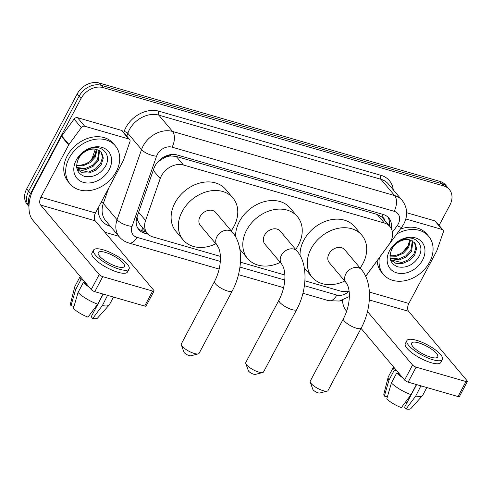 <?xml version="1.0" encoding="UTF-8"?>
<svg xmlns="http://www.w3.org/2000/svg" width="492" height="492" viewBox="0 0 492 492"><rect width="100%" height="100%" fill="white"/><g stroke="black" fill="none" stroke-linecap="round" stroke-linejoin="round"><path stroke-width="0.74" d="M365.673 276.307L388.883 244.635A17.749 13.758 139.9 0 0 390.482 242.095A17.749 13.758 139.9 0 0 389.941 226.578A17.749 13.758 139.9 0 0 384.338 223.024L183.448 165.011A17.749 13.758 139.9 0 0 160.189 178.596L145.564 220.496A17.749 13.758 139.9 0 0 147.274 233.343A17.749 13.758 139.9 0 0 152.877 236.904L220.398 256.4M164.414 157.698A17.749 13.758 -40.1 0 1 170.619 155.97L170.367 155.896A5.916 4.588 139.9 0 0 164.414 157.698L157.993 161.702M384.621 220.262A5.916 4.588 139.9 0 0 381.897 216.978L381.644 216.904A17.749 13.758 -40.1 0 1 382.708 217.999L389.941 226.578M136.991 216.966L137.754 220.637L140.023 224.739L147.274 233.343M381.644 216.904L377.093 214.426L176.204 156.413L170.619 155.97M304.899 280.803L340.495 291.079A17.749 13.758 139.9 0 0 349.086 290.987M240.434 262.187L284.856 275.016M29.016 205.213A17.749 13.758 -40.1 0 1 30.541 193.485L81.039 98.517L79.107 96.229A17.749 13.758 -40.1 0 1 101.198 85.313L441.847 183.682A17.749 13.758 -40.1 0 1 447.449 187.237A17.749 13.758 -40.1 0 0 441.847 183.682L101.198 85.313A17.749 13.758 -40.1 0 0 79.107 96.229L28.616 191.197L79.107 96.229L77.183 93.941A17.749 13.758 -40.1 0 1 99.267 83.025L439.922 181.394A17.749 13.758 -40.1 0 1 445.524 184.949L449.374 189.525A17.749 13.758 -40.1 0 1 449.916 205.041L439.098 225.391M28.966 206.48A17.749 13.758 -40.1 0 1 28.616 191.197A17.749 13.758 -40.1 0 0 28.966 206.48L27.226 204.42A17.749 13.758 -40.1 0 1 26.685 188.91L77.183 93.941M391.195 228.436A17.749 13.758 139.9 0 0 388.828 218.036A17.749 13.758 139.9 0 0 383.225 214.481L177.145 154.974A17.749 13.758 139.9 0 0 153.885 168.553L137.071 216.744A17.749 13.758 139.9 0 0 138.781 229.592A17.749 13.758 139.9 0 0 144.384 233.147L148.104 234.223M387.782 216.96A17.749 13.758 -40.1 0 1 389.326 225.846M81.039 98.517A17.749 13.758 -40.1 0 1 103.123 87.601L443.778 185.97A17.749 13.758 -40.1 0 1 449.374 189.525M342.481 300.858L341.356 300.532M118.836 236.277L104.851 232.242M146.056 231.898L142.459 230.859A17.749 13.758 -40.1 0 1 137.895 228.38M396.749 234.007A29.582 22.927 -40.1 0 1 428.692 236.314A29.582 22.927 -40.1 0 1 429.59 262.168A29.582 22.927 -40.1 0 1 383.44 274.431A29.582 22.927 -40.1 0 1 379.387 257.703M400.322 229.137A29.582 22.927 -40.1 0 1 426.761 234.026L428.692 236.314M391.804 249.284C388.213 257.9 390.205 263.755 397.8 266.855C406.054 268.318 412.88 265.231 418.274 257.599C426.06 245.852 415.34 233.841 402.591 239.321C398.034 241.135 394.344 244.075 391.534 248.134C397.511 240.773 403.723 238.054 410.162 239.979A14.791 11.464 -40.1 0 0 391.896 249.118A14.791 11.464 -40.1 0 0 391.804 249.284M422.536 260.127A20.707 16.045 -40.1 0 1 396.767 272.869A20.707 16.045 -40.1 0 1 389.596 250.619A20.707 16.045 -40.1 0 1 415.371 237.882A20.707 16.045 -40.1 0 1 422.536 260.127M390.42 259.696L401.736 262.605L408.729 259.579L413.883 254.087L415.881 247.747L414.332 242.261M390.445 259.788L395.777 263.281L402.505 263.515L409.498 260.483L414.651 254.997L416.65 248.595L415.033 243.079L410.162 239.979M390.058 257.993L398.68 258.97L405.672 255.945L410.826 250.453L412.376 240.803M390.144 258.528L399.442 259.881L406.435 256.855L411.589 251.363L412.917 241.117M409.768 239.881L407.763 246.824C404.695 251.578 400.377 254.469 394.805 255.483A14.791 11.464 -40.1 0 1 389.978 255.551M389.953 256.098L396.386 256.246L403.378 253.22L408.532 247.728L410.494 240.059M409.461 242.697L408.292 245.49L402.77 252.199M383.44 274.431L381.515 272.144A29.582 22.927 -40.1 0 1 377.155 260.748M405.826 218.977L442.08 229.45L434.854 220.871A2.958 2.294 -40.1 0 1 435.789 221.462L443.015 230.041A2.958 2.294 139.9 0 0 442.08 229.45M406.656 212.728L434.854 220.871M342.42 300.194A23.665 13.278 -73.9 0 0 346.042 310.544L346.645 311.258M467.4 381.509L459.43 396.503A2.958 0.861 -152 0 1 458.021 396.546L465.992 381.552A2.958 0.861 28 0 0 467.4 381.509A2.958 0.861 28 0 0 467.142 380.802L408.594 311.307A5.916 3.321 106.1 0 1 408.84 303.453L436.625 251.191A2.958 2.294 139.9 0 0 436.822 250.742L443.298 232.181A2.958 2.294 139.9 0 0 443.015 230.041M408.145 382.143A2.958 0.861 -152 0 1 404.59 380.033L412.56 365.039A2.958 0.861 28 0 0 416.121 367.149L408.145 382.143L458.021 396.546M361.073 328.385L404.59 380.033M416.121 367.149L465.992 381.552M412.56 365.039L367.493 311.547M430.697 357.167A14.791 4.305 28 0 0 437.739 356.964A14.791 4.305 28 0 0 432.413 349.794A14.791 4.305 28 0 0 418.655 342.869A14.791 4.305 28 0 0 411.613 343.072A14.791 4.305 28 0 0 416.939 350.243A14.791 4.305 28 0 0 430.697 357.167M416.619 384.59L404.584 407.216L406.066 408.975L415.752 396.011L420.912 385.833M395.623 369.394A17.159 4.988 28 0 0 396.214 370.697L394.301 370.144L388.988 380.144L384.357 396.103L387.253 396.939L387.475 396.521M396.411 370.328L396.214 370.697M391.398 383.004A19.526 5.676 28 0 0 411.048 394.652L401.361 407.616A15.381 4.477 28 0 1 386.767 398.963L391.398 383.004L396.712 373.004L398.618 373.557L398.815 373.188M398.618 373.557A17.159 4.988 28 0 0 400.556 375.248M406.915 340.575L405.322 343.57A20.117 5.849 28 0 0 412.56 353.324A20.117 5.849 28 0 0 431.275 362.739A20.117 5.849 28 0 0 440.844 362.463L442.437 359.461A20.117 5.849 28 0 0 435.199 349.714A20.117 5.849 28 0 0 416.484 340.292A20.117 5.849 28 0 0 406.915 340.575A20.117 5.849 28 0 0 414.153 350.322A20.117 5.849 28 0 0 432.868 359.738A20.117 5.849 28 0 0 442.437 359.461M384.357 396.103A15.381 4.477 28 0 1 383.871 394.074L388.157 377.216A19.526 5.676 28 0 1 388.299 376.841L393.563 366.946A19.526 5.676 28 0 0 394.301 370.144M396.712 373.004A19.526 5.676 28 0 0 402.616 377.696M414.713 384.043A19.526 5.676 28 0 0 416.361 384.658L411.048 394.652M388.157 377.216A19.526 5.676 28 0 0 388.988 380.144M405.476 402.198L407.019 402.647M421.066 386.017A19.526 5.676 28 0 0 422.407 386.263M415.752 396.011A19.526 5.676 28 0 0 422.548 395.507A19.526 5.676 28 0 0 422.782 395.168L426.835 387.542M406.066 408.975A15.381 4.477 28 0 0 410.968 408.483L422.548 395.507M69.181 158.092A29.582 22.927 -40.1 0 1 115.331 145.823A29.582 22.927 -40.1 0 1 116.229 171.677A29.582 22.927 -40.1 0 1 70.079 183.947A29.582 22.927 -40.1 0 1 69.181 158.092M70.079 183.947L68.154 181.659A29.582 22.927 -40.1 0 1 67.25 155.804A29.582 22.927 -40.1 0 1 113.4 143.535L115.331 145.823M78.443 158.799C74.852 167.415 76.844 173.27 84.44 176.37C92.693 177.827 99.519 174.746 104.913 167.114C112.699 155.361 101.979 143.35 89.23 148.836C84.673 150.65 80.983 153.584 78.173 157.649C84.15 150.281 90.362 147.563 96.801 149.488A14.791 11.464 -40.1 0 0 78.535 158.627A14.791 11.464 -40.1 0 0 78.443 158.799M109.175 169.642A20.707 16.045 -40.1 0 1 83.406 182.378A20.707 16.045 -40.1 0 1 76.235 160.128A20.707 16.045 -40.1 0 1 102.01 147.391A20.707 16.045 -40.1 0 1 109.175 169.642M77.059 169.205L88.375 172.114L95.368 169.088L100.522 163.596L102.52 157.262L100.971 151.77M77.084 169.297L82.416 172.79L89.144 173.024L96.137 169.998L101.29 164.506L103.289 158.104L101.672 152.594L96.801 149.488M76.697 167.508L85.319 168.485L92.311 165.46L97.465 159.968L99.015 150.312M76.783 168.043L86.082 169.396L93.074 166.364L98.228 160.878L99.556 150.632M96.407 149.39L94.403 156.333C91.334 161.093 87.016 163.977 81.444 164.992A14.791 11.464 -40.1 0 1 76.617 165.066M76.592 165.613L83.025 165.761L90.018 162.735L95.171 157.243L97.133 149.574M96.1 152.213L94.931 155.005L89.409 161.714M327.18 391.122L319.788 393.016A4.139 1.205 -152 0 1 318.164 392.844A4.139 1.205 -152 0 1 312.82 389.307L310.255 382.13A10.055 2.927 28 0 0 323.232 390.703A10.055 2.927 28 0 0 327.18 391.122A10.055 2.927 28 0 0 328.016 390.562L361.233 328.084A10.055 2.927 -152 0 1 356.448 328.226A10.055 2.927 -152 0 1 347.094 323.515A10.055 2.927 -152 0 1 343.471 318.644L310.255 381.122A10.055 2.927 28 0 0 310.255 382.13M346.153 282.697A10.055 7.792 139.9 0 1 345.845 273.903A10.055 7.792 139.9 0 1 358.361 267.716A10.055 7.792 139.9 0 1 361.534 269.733L344.671 249.715A10.055 7.792 139.9 0 0 328.976 253.884A10.055 7.792 139.9 0 0 329.283 262.679L346.153 282.697L347.752 285.538C349.326 289.708 349.48 294.69 349.338 296.854C349.019 304.45 347.063 311.713 343.471 318.644M344.738 281.018A32.54 25.215 -40.1 0 1 312.088 277.162A32.54 25.215 -40.1 0 1 311.098 248.724A32.54 25.215 -40.1 0 1 361.866 235.231A32.54 25.215 -40.1 0 1 362.856 263.669A32.54 25.215 -40.1 0 1 360.119 268.06M300.04 255.41A32.54 25.215 -40.1 0 1 303.872 240.145A32.54 25.215 -40.1 0 1 354.634 226.652L361.866 235.231M312.088 277.162L304.862 268.583A32.54 25.215 -40.1 0 1 304.29 267.869M262.716 372.512L255.33 374.4A4.139 1.205 -152 0 1 253.706 374.228A4.139 1.205 -152 0 1 248.362 370.697L245.797 363.514A10.055 2.927 28 0 0 258.767 372.087A10.055 2.927 28 0 0 262.716 372.512A10.055 2.927 28 0 0 263.552 371.946L296.774 309.474A10.055 2.927 -152 0 1 291.99 309.609A10.055 2.927 -152 0 1 282.636 304.905A10.055 2.927 -152 0 1 279.013 300.028L245.791 362.506A10.055 2.927 28 0 0 245.797 363.514M281.688 264.081A10.055 7.792 139.9 0 1 281.387 255.293A10.055 7.792 139.9 0 1 293.902 249.106A10.055 7.792 139.9 0 1 297.076 251.123L280.206 231.105A10.055 7.792 139.9 0 0 264.518 235.274A10.055 7.792 139.9 0 0 264.825 244.063L281.688 264.081L283.294 266.922C284.868 271.092 285.022 276.08 284.88 278.238C284.554 285.834 282.599 293.097 279.013 300.028M280.28 262.402A32.54 25.215 -40.1 0 1 247.63 258.552A32.54 25.215 -40.1 0 1 246.64 230.108A32.54 25.215 -40.1 0 1 297.402 216.615A32.54 25.215 -40.1 0 1 298.398 245.053A32.54 25.215 -40.1 0 1 295.661 249.444M235.582 236.793A32.54 25.215 -40.1 0 1 239.413 221.529A32.54 25.215 -40.1 0 1 290.175 208.036L297.402 216.615M247.63 258.552L240.403 249.973A32.54 25.215 -40.1 0 1 239.825 249.253M198.258 353.896L190.865 355.79A4.139 1.205 -152 0 1 189.242 355.611A4.139 1.205 -152 0 1 183.903 352.081L181.339 344.898A10.055 2.927 28 0 0 194.309 353.477A10.055 2.927 28 0 0 198.258 353.896A10.055 2.927 28 0 0 199.094 353.336L232.316 290.858A10.055 2.927 -152 0 1 227.532 291A10.055 2.927 -152 0 1 218.171 286.289A10.055 2.927 -152 0 1 214.555 281.412L181.333 343.89A10.055 2.927 28 0 0 181.339 344.898M217.23 245.471A10.055 7.792 139.9 0 1 216.923 236.677A10.055 7.792 139.9 0 1 229.438 230.49A10.055 7.792 139.9 0 1 232.618 232.507L215.748 212.489A10.055 7.792 139.9 0 0 200.06 216.658A10.055 7.792 139.9 0 0 200.367 225.453L217.23 245.471L218.829 248.306C220.404 252.482 220.564 257.464 220.422 259.628C220.096 267.224 218.141 274.481 214.555 281.412M215.816 243.792A32.54 25.215 -40.1 0 1 183.172 239.936A32.54 25.215 -40.1 0 1 182.181 211.498A32.54 25.215 -40.1 0 1 232.944 197.999A32.54 25.215 -40.1 0 1 233.934 226.443A32.54 25.215 -40.1 0 1 231.203 230.828M183.172 239.936L175.945 231.357A32.54 25.215 -40.1 0 1 174.949 202.919A32.54 25.215 -40.1 0 1 225.717 189.42L232.944 197.999M84.729 126.253A2.958 2.294 139.9 0 0 81.309 127.649L68.954 144.513A2.958 2.294 139.9 0 0 68.689 144.937L61.457 136.358A2.958 2.294 -40.1 0 1 61.728 135.933L74.083 119.07A2.958 2.294 -40.1 0 1 77.496 117.674L84.729 126.253L128.72 138.959L121.493 130.38A2.958 2.294 -40.1 0 1 122.428 130.977L129.654 139.556A2.958 2.294 139.9 0 0 128.72 138.959M77.496 117.674L121.493 130.38M61.457 136.358L33.671 188.62A23.665 13.278 -73.9 0 0 32.681 220.053L91.229 289.548L99.2 274.554L40.651 205.059A5.916 3.321 106.1 0 1 40.898 197.2L68.689 144.937M154.039 291.024L146.069 306.018A2.958 0.861 -152 0 1 144.66 306.061L152.631 291.061A2.958 0.861 28 0 0 154.039 291.024A2.958 0.861 28 0 0 153.781 290.311L95.233 220.822A5.916 3.321 106.1 0 1 95.479 212.962L123.264 160.7A2.958 2.294 139.9 0 0 123.461 160.257L129.937 141.696A2.958 2.294 139.9 0 0 129.654 139.556M99.2 274.554A2.958 0.861 28 0 0 102.76 276.664L94.784 291.658L144.66 306.061M94.784 291.658A2.958 0.861 -152 0 1 91.229 289.548M102.76 276.664L152.631 291.061M117.336 266.676A14.791 4.305 28 0 0 124.378 266.473A14.791 4.305 28 0 0 119.052 259.302A14.791 4.305 28 0 0 105.294 252.378A14.791 4.305 28 0 0 98.252 252.587A14.791 4.305 28 0 0 103.578 259.758A14.791 4.305 28 0 0 117.336 266.676M103.258 294.105L91.223 316.731L92.705 318.49L102.391 305.526L107.551 295.341M82.262 278.909A17.159 4.988 28 0 0 82.853 280.206L80.94 279.659L75.627 289.653L70.996 305.612L73.892 306.448L74.114 306.03M83.05 279.837L82.853 280.206M78.037 292.512A19.526 5.676 28 0 0 97.687 304.167L88 317.131A15.381 4.477 28 0 1 73.406 308.472L78.037 292.512L83.351 282.519L85.257 283.066L85.454 282.697M85.257 283.066A17.159 4.988 28 0 0 87.195 284.763M93.554 250.084L91.961 253.085A20.117 5.849 28 0 0 99.2 262.833A20.117 5.849 28 0 0 117.914 272.254A20.117 5.849 28 0 0 127.483 271.971L129.076 268.976A20.117 5.849 28 0 0 121.838 259.222A20.117 5.849 28 0 0 103.123 249.807A20.117 5.849 28 0 0 93.554 250.084A20.117 5.849 28 0 0 100.792 259.837A20.117 5.849 28 0 0 119.507 269.253A20.117 5.849 28 0 0 129.076 268.976M70.996 305.612A15.381 4.477 28 0 1 70.51 303.589L74.796 286.731A19.526 5.676 28 0 1 74.938 286.35L80.202 276.461A19.526 5.676 28 0 0 80.94 279.659M83.351 282.519A19.526 5.676 28 0 0 89.255 287.205M101.352 293.552A19.526 5.676 28 0 0 103 294.167L97.687 304.167M74.796 286.731A19.526 5.676 28 0 0 75.627 289.653M92.115 311.713L93.658 312.156M107.705 295.526A19.526 5.676 28 0 0 109.046 295.772M102.391 305.526A19.526 5.676 28 0 0 109.187 305.015A19.526 5.676 28 0 0 109.421 304.683L113.474 297.051M92.705 318.49A15.381 4.477 28 0 0 97.607 317.998L109.187 305.015M159.66 160.017A17.749 6.814 19.2 0 0 160.171 160.103M381.897 216.978A17.749 9.957 -73.9 0 0 383.09 214.438M141.345 230.484A17.749 9.957 -73.9 0 0 142.951 228.214M136.241 220.305A17.749 6.814 19.2 0 0 137.754 220.637M170.367 155.896A17.749 9.957 -73.9 0 0 171.032 154.568M377.093 214.426L384.338 223.024M138.633 212.267L145.564 220.496M153.258 170.367L160.189 178.596M176.204 156.413L183.448 165.011M91.998 159.23L92.742 156.622A20.707 7.952 19.2 0 0 92.65 158.467M99.267 83.025L103.123 87.601M439.922 181.394L443.778 185.97M26.685 188.91L30.541 193.485M392.425 232.187L397.179 225.699A11.833 9.17 139.9 0 0 398.243 224.008A11.833 9.17 139.9 0 0 394.147 211.296L172.071 147.163A11.833 9.17 139.9 0 0 157.342 154.445A11.833 9.17 139.9 0 0 156.561 156.222L132.065 226.406A11.833 9.17 139.9 0 0 136.942 237.341L220.324 261.418M132.065 226.406A11.833 4.545 19.2 0 1 117.059 219.746L103.326 203.442A23.665 18.339 139.9 0 0 105.608 220.576L119.341 236.873A23.665 18.339 -40.1 0 1 117.059 219.746L141.555 149.562A23.665 18.339 -40.1 0 1 143.111 146.007A23.665 18.339 -40.1 0 1 172.563 131.45L394.646 195.576A23.665 18.339 -40.1 0 1 402.112 200.318L388.379 184.02A23.665 18.339 139.9 0 0 380.913 179.279L158.83 115.146A23.665 18.339 139.9 0 0 129.378 129.703A23.665 18.339 139.9 0 0 127.822 133.258L126.807 136.167M123.738 132.532L124.07 131.592A26.623 20.633 -40.1 0 1 158.953 111.217L381.036 175.349A2.958 1.661 -73.9 0 0 380.913 179.279L394.646 195.576A11.833 6.642 106.1 0 1 394.147 211.296M124.07 131.592A2.958 1.138 -160.8 0 1 127.822 133.258L141.555 149.562A11.833 4.545 19.2 0 0 156.561 156.222M381.036 175.349A26.623 20.633 -40.1 0 1 393.268 189.82M110.491 226.375A26.623 20.633 -40.1 0 1 98.271 207.71M172.071 147.163A11.833 6.642 106.1 0 0 172.563 131.45L158.83 115.146A2.958 1.661 -73.9 0 1 158.953 111.217M108.646 188.196L103.326 203.442A2.958 1.138 -160.8 0 0 101.223 202.163M239.948 267.088L284.788 280.034M304.407 285.698L336.792 295.052A11.833 9.17 139.9 0 0 349.092 291.067M136.942 237.341A11.833 6.642 106.1 0 1 128.843 242.993L219.143 269.069M336.792 295.052A11.833 6.642 106.1 0 1 328.687 300.698L339.345 301.036L349.351 296.553M397.179 225.699A11.833 2.239 36.2 0 0 401.902 226.978L365.704 276.375M142.459 230.859L144.384 233.147M369.32 299.966L408.594 311.307M369.375 292.057L408.84 303.453M40.651 205.059L95.233 220.822M40.898 197.2L95.479 212.962M61.728 135.933L68.954 144.513M81.309 127.649L74.083 119.07M92.742 156.622L95.337 149.193M401.902 226.978L403.877 223.842C408.083 215.379 407.499 207.544 402.112 200.318M119.341 236.873C121.881 239.844 125.048 241.88 128.843 242.993M238.491 274.653L283.601 287.679M302.949 293.269L328.687 300.698M361.534 269.733C372.764 282.771 371.515 308.914 361.233 328.084M297.076 251.123C308.306 264.161 307.057 290.298 296.774 309.474M232.618 232.507C243.841 245.545 242.599 271.689 232.316 290.858"/></g></svg>
